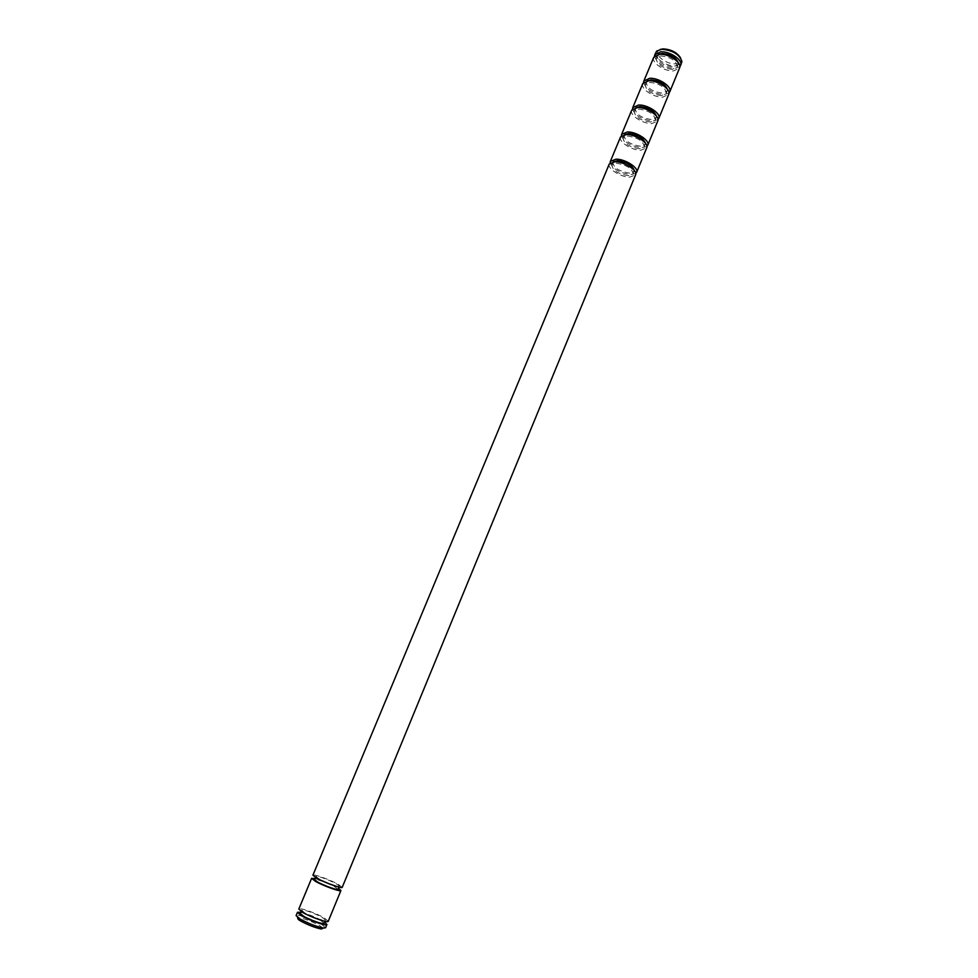 <?xml version="1.0" encoding="UTF-8"?>
<svg xmlns="http://www.w3.org/2000/svg" width="978" height="978" viewBox="0 0 978 978"><rect width="100%" height="100%" fill="white"/><g stroke="black" fill="none" stroke-linecap="round" stroke-linejoin="round"><path stroke-width="0.73" stroke-dasharray="4.89 3.67" d="M609.282 163.986C606.91 168.399 620.651 177.201 629.722 177.14L635.578 174.879M342.227 887.327L338.046 884.185C329.855 879.65 313.009 873.598 312.923 875.188M628.328 175.673C618.194 173.95 612.68 170.404 611.8 165.05L616.421 163.228C626.605 164.94 632.155 168.485 633.047 173.852L628.328 175.673M613.34 161.798L612.864 162.495C613.744 167.861 619.245 171.407 629.38 173.13L634.099 171.284L634.257 170.453M319.011 878.831L315.747 876.349C319.231 876.3 326.004 878.721 336.053 883.623L339.415 886.154C339.439 887.474 325.613 882.523 319.011 878.831M338.107 889.344L334.745 886.789C324.696 881.863 317.923 879.442 314.427 879.528M620.541 136.957C618.096 141.578 631.727 150.465 640.822 150.245L646.727 147.8M635.737 173.448L630.773 174.597C620.052 173.082 613.182 169.17 610.174 162.861M314.83 878.55C321.823 880.481 329.134 883.415 336.738 887.339L338.51 888.354M328.253 921.276L324.158 917.841C316.016 913.061 299.023 907.156 298.816 909.075M639.441 148.754C629.306 147.128 623.842 143.546 623.047 138.02L627.717 136.052C637.9 137.653 643.402 141.235 644.196 146.773L639.441 148.754M624.746 134.609L624.111 135.477C624.893 141.028 630.358 144.622 640.48 146.235L645.248 144.243L645.407 143.167M304.83 912.951L301.64 910.237C305.258 909.895 312.092 912.254 322.141 917.327L325.429 920.09C325.356 921.667 311.395 916.838 304.83 912.951M324.109 923.305L320.821 920.518C310.784 915.432 303.938 913.073 300.307 913.452M631.715 110.159C629.172 114.976 642.705 123.949 651.813 123.583L657.778 120.954M646.923 146.394L641.861 147.727C631.042 146.309 624.221 142.348 621.397 135.832M300.808 912.242C307.911 914.014 315.258 916.936 322.85 921.031L324.598 922.095M325.576 927.792L321.493 924.296C313.363 919.467 296.334 913.599 296.102 915.579M322.972 927.988L319.696 925.653C310.405 920.799 303.021 918.11 297.569 917.584M650.456 122.067C640.333 120.551 634.918 116.932 634.209 111.223L638.903 109.108C649.099 110.612 654.551 114.218 655.26 119.939L650.456 122.067M636.079 107.641L635.248 108.705C635.945 114.438 641.36 118.057 651.495 119.56L656.299 117.421L656.458 116.089M642.778 83.595C640.162 88.607 653.585 97.666 662.717 97.152L668.732 94.34M657.998 119.573L652.852 121.089C641.947 119.768 635.174 115.746 632.534 109.035M647.326 80.917L646.299 82.164C646.91 88.069 652.289 91.712 662.412 93.118L667.253 90.844L667.412 89.23M661.385 95.599C651.262 94.181 645.883 90.538 645.26 84.646L650.003 82.397C660.187 83.79 665.602 87.433 666.226 93.338L661.385 95.599M653.756 57.262C651.067 62.458 664.368 71.614 673.536 70.942L679.588 67.959M668.976 92.996L663.744 94.67C652.766 93.46 646.042 89.389 643.561 82.47M658.5 54.413L657.253 55.844C657.778 61.92 663.108 65.599 673.231 66.907L678.121 64.487L678.255 62.592M672.216 69.365C662.094 68.057 656.764 64.365 656.226 58.313L661.006 55.917C671.189 57.213 676.556 60.893 677.106 66.956L672.216 69.365M655.835 52.262C653.133 57.494 666.421 66.663 675.59 65.966L681.654 62.959M679.857 66.626L674.551 68.484C663.5 67.372 656.825 63.252 654.514 56.125M660.199 49.45L658.463 50.514C653.597 54.658 666.262 64.56 675.382 63.827C679.001 63.582 680.896 62.262 681.03 59.866L680.566 57.885M611.8 165.05L612.864 162.495M315.747 876.349L315.344 877.327M623.047 138.02L624.111 135.477M301.64 910.237L301.138 911.435M634.209 111.223L635.248 108.705M646.299 82.164L645.26 84.646M657.253 55.844L656.226 58.313M658.463 50.514L656.641 51.076M633.047 173.852L634.099 171.284M339.415 886.154L339.011 887.132M644.196 146.773L645.248 144.243M325.429 920.09L324.94 921.288M655.26 119.939L656.299 117.421M667.253 90.844L666.226 93.338M678.121 64.487L677.106 66.956M681.03 59.866L681.923 61.541"/><path stroke-width="1.47" d="M614.979 161.725L609.282 163.986L312.923 875.188L316.958 878.256C325.124 882.816 342.276 888.965 342.227 887.327L635.578 174.879C638.011 170.514 624.074 161.566 614.979 161.725M634.257 170.453C632.167 165.245 626.58 161.981 617.485 160.649L613.34 161.798M315.344 877.327L314.427 879.528L317.679 882.034C324.28 885.738 338.119 890.677 338.107 889.344L339.011 887.132M636.629 172.311L646.727 147.8C649.233 143.24 635.419 134.206 626.299 134.524L620.541 136.957L610.345 161.431L616.054 159.157C625.138 158.986 639.062 167.935 636.629 172.311L635.737 173.448M610.174 162.861L610.345 161.431M338.51 888.354L340.919 890.518C340.955 892.18 323.791 886.044 315.625 881.459L311.603 878.366L314.83 878.55M311.603 878.366L298.816 909.075L302.752 912.425C310.857 917.242 328.168 923.22 328.253 921.276L340.919 890.518M645.407 143.167C643.169 137.861 637.619 134.634 628.768 133.497L624.746 134.609M301.138 911.435L300.307 913.452L303.498 916.178C310.05 920.09 324.024 924.907 324.109 923.305L324.94 921.288M647.766 145.257L657.778 120.954C660.358 116.199 646.654 107.079 637.522 107.543L631.715 110.159L621.605 134.426L627.363 131.969C636.482 131.639 650.284 140.685 647.766 145.257L646.923 146.394M621.397 135.832L621.605 134.426M324.598 922.095L326.933 924.491C326.835 926.472 309.513 920.494 301.407 915.652L297.471 912.291L300.808 912.242M297.471 912.291L296.102 915.579L300.026 918.978C308.547 923.562 316.322 926.582 323.363 928.049L325.576 927.792L326.933 924.491M297.569 917.584L298.217 919.442L300.49 920.934C308.094 925.017 315.05 927.719 321.346 929.027L322.972 927.988M656.458 116.089C654.086 110.71 648.585 107.543 639.954 106.578L636.079 107.641M658.805 118.436L668.732 94.34C671.397 89.389 657.803 80.184 648.634 80.807L642.778 83.595L632.754 107.653L638.573 105.013C647.705 104.536 661.409 113.668 658.805 118.436L657.998 119.573M632.534 109.035L632.754 107.653M667.412 89.23C664.906 83.802 659.441 80.697 651.055 79.89L647.326 80.917M669.759 91.846L679.588 67.959C682.338 62.824 668.854 53.521 659.661 54.303L653.756 57.262L643.817 81.101L649.685 78.301C658.842 77.665 672.436 86.883 669.759 91.846L668.976 92.996M643.561 82.47L643.817 81.101M678.255 62.592C675.627 57.127 670.223 54.083 662.045 53.435L658.5 54.413M680.615 65.489L681.923 61.541C679.514 54.401 672.791 50.306 661.751 49.267L656.641 51.076L654.783 54.792L660.7 51.822C669.893 51.027 683.365 60.33 680.615 65.489L679.857 66.626M654.514 56.125L654.783 54.792M680.566 57.885C676.91 52.335 671.067 49.34 663.035 48.9L660.199 49.45M298.217 919.442L297.471 917.327M321.346 929.027L323.363 928.049"/></g></svg>
